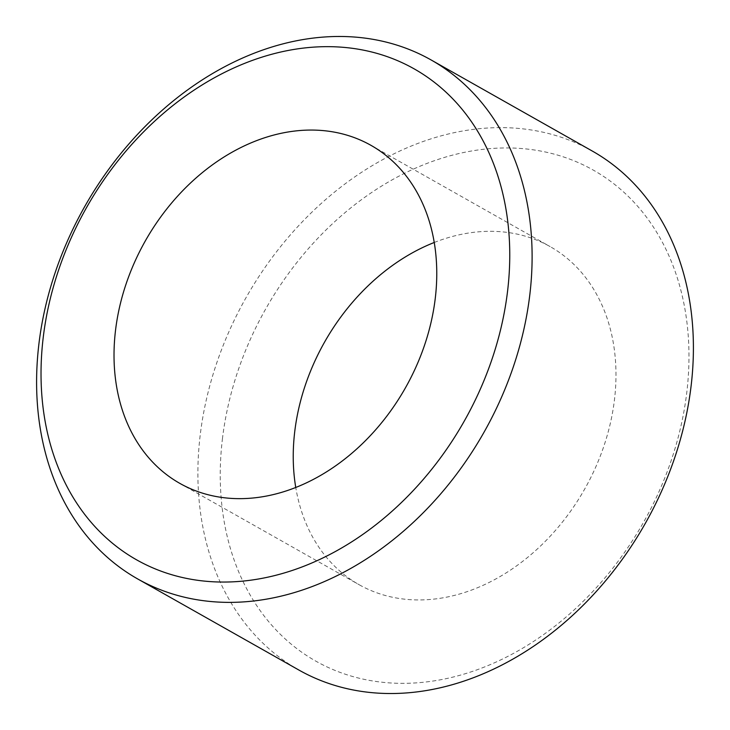 <?xml version="1.0" encoding="UTF-8"?>
<svg xmlns="http://www.w3.org/2000/svg" width="730" height="730" viewBox="0 0 730 730"><rect width="100%" height="100%" fill="white"/><g stroke="black" fill="none" stroke-linecap="round" stroke-linejoin="round"><path stroke-width="0.55" stroke-dasharray="3.65 2.74" d="M434.24 242.479A194.171 149.394 119.5 0 1 550.137 246.603A194.171 149.394 119.5 0 1 614.487 399.575A194.171 149.394 119.5 0 1 359.078 584.684A194.171 149.394 119.5 0 1 295.76 487.521M222.413 438.967A281.981 216.956 119.5 0 1 486.408 148.966A281.981 216.956 119.5 0 1 686.802 392.311A281.981 216.956 119.5 0 1 422.807 682.322A281.981 216.956 119.5 0 1 222.413 438.967M592.313 151.055A298.096 229.357 -60.5 0 0 200.184 435.235A298.096 229.357 -60.5 0 0 298.981 670.094M179.863 483.397L359.078 584.684M370.922 145.316L550.137 246.603"/><path stroke-width="1.09" d="M295.76 487.521A194.171 149.394 119.5 0 1 294.728 431.704A194.171 149.394 119.5 0 1 434.24 242.479M435.272 298.296A194.171 149.394 119.5 0 1 179.863 483.397A194.171 149.394 119.5 0 1 115.513 330.425A194.171 149.394 119.5 0 1 370.922 145.316A194.171 149.394 119.5 0 1 435.272 298.296M137.687 578.945L298.981 670.094A298.096 229.357 -60.5 0 0 691.109 385.915A298.096 229.357 -60.5 0 0 592.313 151.055L431.019 59.906A298.096 229.357 119.5 0 1 529.816 294.765A298.096 229.357 119.5 0 1 137.687 578.945A298.096 229.357 119.5 0 1 38.891 344.085A298.096 229.357 119.5 0 1 431.019 59.906M507.587 291.033A281.981 216.956 -60.5 0 0 307.193 47.678A281.981 216.956 -60.5 0 0 43.198 337.689A281.981 216.956 -60.5 0 0 243.592 581.034A281.981 216.956 -60.5 0 0 507.587 291.033"/></g></svg>
